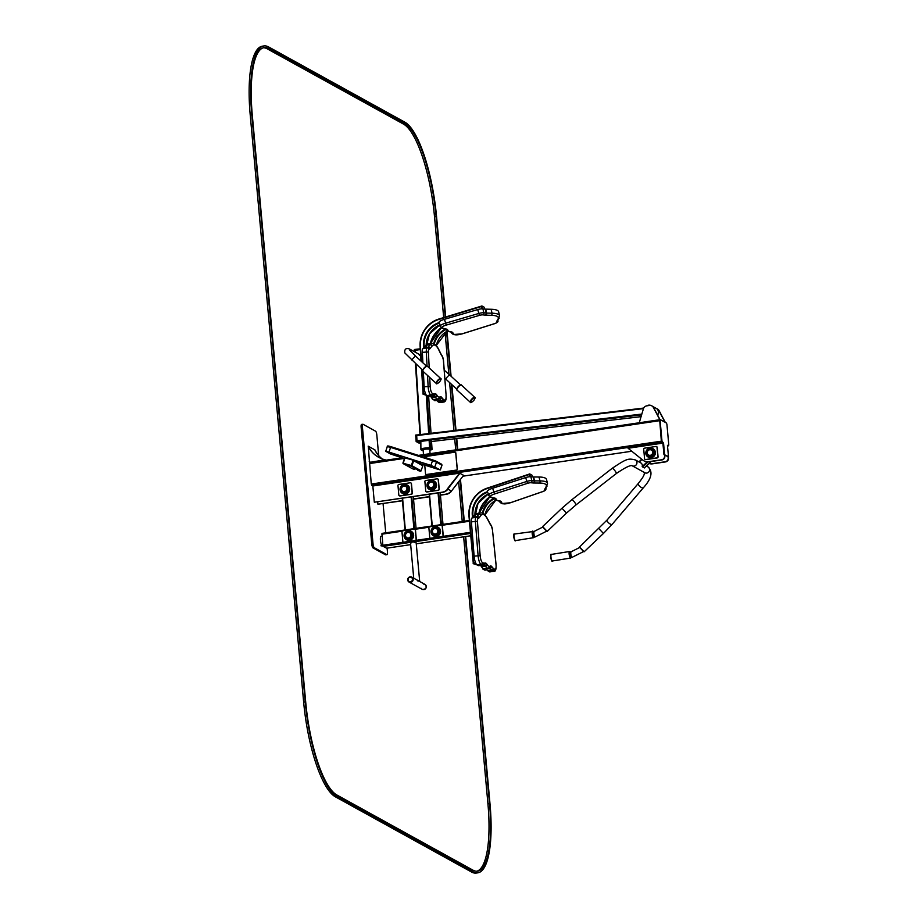 <?xml version="1.0" encoding="UTF-8"?>
<svg xmlns="http://www.w3.org/2000/svg" width="919" height="919" viewBox="0 0 919 919"><rect width="100%" height="100%" fill="white"/><g stroke="black" fill="none" stroke-linecap="round" stroke-linejoin="round"><path stroke-width="1.38" d="M361.799 424.475A3.331 0.896 81.6 0 0 361.615 424.429A3.331 0.896 81.6 0 0 361.121 427.186L371.77 544.128A3.331 0.896 81.6 0 0 373.034 547.919L385.521 554.812A3.331 0.896 81.6 0 0 385.716 554.858A3.331 0.896 81.6 0 0 385.888 554.754M378.697 455.606L376.824 434.963A3.331 0.896 81.6 0 0 375.549 431.183L363.062 424.279A3.331 0.896 81.6 0 0 362.879 424.245A3.331 0.896 81.6 0 0 362.396 426.99L373.034 543.945A3.331 0.896 81.6 0 0 374.297 547.724L386.784 554.628A3.331 0.896 81.6 0 0 386.979 554.662A3.331 0.896 81.6 0 0 387.462 551.917L387.117 548.138M385.727 532.825L383.074 503.658M401.798 457.88L369.576 462.613L371.276 484.037L372.838 485.979L374.309 502.222L442.28 492.182A8.317 7.834 -61.1 0 0 447.668 488.977L459.477 473.182L372.838 485.979M664.575 454.388L663.552 443.188L661.979 441.086L660.118 420.615L660.359 419.661L666.482 423.05L666.918 424.371L668.779 444.842L668.618 445.807L667.447 445.336L668.469 456.536L663.943 454.491L662.921 443.28L661.347 441.177L659.658 419.742L661.347 441.177L663.15 443.245M440.465 495.169L446.174 494.33A8.317 7.834 -61.1 0 0 451.551 491.125L451.47 491.056M451.551 491.125L451.263 490.964A8.317 7.834 -61.1 0 1 445.876 494.169L440.454 494.973M402.453 500.786L377.904 504.209L402.442 500.591M377.698 501.935L377.904 504.209M413.55 499.155L429.38 496.811M413.527 498.948L429.357 496.605M459.672 473.101L447.427 488.782M374.309 502.222L442.579 492.343A8.317 7.834 -61.1 0 0 447.955 489.138L447.668 488.977M451.459 491.068L463.613 475.341L459.914 473.296L447.76 489.034L451.459 491.068M664.426 454.503L664.563 456.042A3.331 3.136 118.9 0 1 661.691 459.753L648.665 461.683A8.317 7.834 118.9 0 1 642.852 460.132L628.079 448.265L662.886 443.119L663.955 454.572L664.724 454.664L664.862 456.203A3.331 3.136 118.9 0 1 661.99 459.914L648.963 461.843A8.317 7.834 118.9 0 1 644.058 460.913M667.539 456.467L668.32 456.64L668.458 458.19A3.331 3.136 118.9 0 1 665.586 461.901L652.559 463.831A8.317 7.834 118.9 0 1 649.009 463.521M668.021 456.479L668.159 458.03A3.331 3.136 118.9 0 1 665.287 461.74L652.26 463.67A8.317 7.834 118.9 0 1 649.067 463.463M369.806 461.775A0.827 0.781 -61.1 0 0 369.427 461.729L368.335 446.255A27.869 26.26 -61.1 0 0 378.743 457.363A27.869 26.26 -61.1 0 1 368.335 446.255L374.952 449.908A27.869 26.26 -61.1 0 0 382.189 458.914M374.757 449.805A27.869 26.26 -61.1 0 0 382.086 458.88A27.869 26.26 -61.1 0 1 374.757 449.805M368.151 446.152A27.869 26.26 -61.1 0 0 378.639 457.306A27.869 26.26 -61.1 0 0 385.107 459.776L385.888 460.201M656.522 408.564A4.158 3.917 118.9 0 1 658.762 410.414L665.023 422.246M657.407 408.955A4.158 3.917 118.9 0 1 659.061 410.575L665.322 422.407M639.256 422.763L643.38 408.875A4.158 3.917 118.9 0 1 646.804 405.842L649.446 405.451A4.158 3.917 118.9 0 1 653.329 407.404L659.842 419.719M651.973 405.957A4.158 3.917 118.9 0 1 653.616 407.565L660.026 419.696M419.88 463.521L437.915 469L428.093 464.577L390.655 452.711L387.393 451.907L391.264 454.112L404.429 458.627M412.298 468.644A0.666 0.632 -61.1 0 0 412.493 468.759L414.894 469.517M417.892 470.459L420.282 471.217A0.666 0.632 -61.1 0 0 421.097 470.781L422.809 465.761A0.666 0.632 -61.1 0 0 422.43 464.934L413.493 460.005M403.361 463.704L411.149 466.174A0.666 0.632 -61.1 0 0 411.965 465.738L413.676 460.706A0.666 0.632 -61.1 0 0 413.286 459.891L405.497 457.421A0.666 0.632 -61.1 0 0 404.693 457.869L402.981 462.889A0.666 0.632 -61.1 0 0 403.361 463.704L412.493 468.759M404.842 457.88L413.091 460.143L411.517 465.565L403.269 463.291L404.842 457.88M413.136 460.178L411.252 465.864L403.372 463.337M385.107 459.776L370.104 462.326A0.827 0.781 -61.1 0 0 369.231 461.625M385.337 460.201L370.104 462.326M667.654 456.536L664.747 454.928M469.356 520.487L381.971 533.376L382.832 545.243L383.212 546.38L386.623 548.195M418.306 580.682L417.054 580.015M417.582 580.842L419.397 581.279M414.274 542.486L416.181 542.83L419.65 581.026M413.722 578.177L410.552 543.336L411.115 542.945M419.156 581.153L417.444 580.762L418.903 580.946M417.846 580.36L417.203 580.096M423.556 584.059A2.826 2.665 118.9 0 1 424.946 584.381L411.827 577.132A2.826 2.665 118.9 0 1 412.792 580.888A2.826 2.665 118.9 0 1 409.093 582.083A2.826 2.665 -61.1 0 0 409.093 582.083A2.826 2.665 -61.1 0 0 413.056 580.211A2.826 2.665 -61.1 0 0 411.792 577.121M424.969 584.392A2.826 2.665 118.9 0 1 422.625 589.516A2.826 2.665 118.9 0 1 422.258 589.355A2.826 2.665 118.9 0 1 422.235 589.332A2.826 2.665 118.9 0 0 426.002 587.953A2.826 2.665 118.9 0 0 424.946 584.381A2.826 2.665 118.9 0 1 425.911 588.137A2.826 2.665 118.9 0 1 422.097 589.263M411.827 577.132L411.769 577.098C408.013 576.856 407.106 578.499 409.035 582.049A2.826 2.665 -61.1 0 0 413.01 580.188A2.826 2.665 -61.1 0 0 408.07 578.292A2.826 2.665 -61.1 0 0 409.035 582.049L422.212 589.32A2.826 2.665 118.9 0 1 421.212 588.321M532.515 476.892L531.952 475.146L529.7 473.905L529.08 474.112L529.735 476.731L529.137 474.526L486.978 488.609A25.272 23.825 -61.1 0 0 469.299 515.869L473.584 562.933M529.08 474.112L529.7 473.905L530.389 476.708M482.659 568.206L482.647 568.884M483.463 568.735L482.636 568.907L484.887 570.148L487.07 569.895M482.636 568.907L482.578 568.252M475.514 562.646L473.147 563.048L473.216 563.669L476.812 564.817M475.778 563.267L473.228 563.715L473.147 563.048M538.982 477.018L540.027 480.913A27.432 6.559 164.9 0 1 547.529 483.314L546.472 479.419A27.432 6.559 164.9 0 0 538.982 477.018L533.571 476.972A4.986 1.195 -15.1 0 1 533.123 476.95L530.814 476.731A4.986 1.195 164.9 0 0 525.645 477.581L492.641 488.242A7.478 1.792 164.9 0 0 487.334 491.493L489.436 496.685A1.666 1.562 -61.1 0 0 490.654 496.788L491.539 497.282A14.968 3.573 164.9 0 0 492.664 497.661L494.79 498.109A9.983 2.378 -15.1 0 1 495.996 499.074L495.973 499.247A14.968 3.573 164.9 0 0 498.868 500.844L499.27 500.878A9.983 2.378 -15.1 0 1 501.154 501.613L501.625 502.613A14.968 3.573 164.9 0 0 502.222 503.175L503.107 503.669A5.824 1.39 164.9 0 0 510.378 502.739L542.578 491.619A3.331 0.793 164.9 0 0 544.703 490.321L544.76 489.31A6.651 1.585 -15.1 0 1 544.841 489.057L546.081 486.794A25.778 6.157 164.9 0 0 539.304 483.049L533.893 483.003A6.651 1.585 -15.1 0 1 533.296 482.98L530.987 482.751A3.331 0.793 164.9 0 0 527.54 483.325L494.537 493.985A5.824 1.39 164.9 0 0 490.654 496.788M474.916 514.789L473.147 517.156A4.986 1.356 -98.4 0 1 472.986 517.317L471.975 517.96A4.986 1.356 81.6 0 0 471.39 521.831L474.124 556.133A7.478 2.033 81.6 0 0 476.995 564.932L477.88 565.426A16.634 4.503 81.6 0 0 478.799 565.633L480.028 565.484A8.317 2.252 -98.4 0 1 481.338 566.483L481.556 566.828A16.634 4.503 81.6 0 0 484.198 568.827L489.367 567.758A8.317 2.252 -98.4 0 1 490.149 568.298L491.539 569.895A16.634 4.503 81.6 0 0 492.515 570.733L493.4 571.227A7.478 2.033 81.6 0 0 493.825 571.319C495.525 571.813 496.271 569.527 496.065 564.461L492.446 529.643A3.331 0.896 81.6 0 0 491.516 526.323L490.286 524.45A6.651 1.804 -98.4 0 1 489.999 523.956L487.587 519.281A25.778 6.984 81.6 0 0 480.809 515.548L479.04 517.902A6.651 1.804 -98.4 0 1 478.822 518.121L477.811 518.764A3.331 0.896 81.6 0 0 477.421 521.349L480.155 555.65A5.824 1.574 81.6 0 0 482.395 562.497L483.279 562.979A14.968 4.055 81.6 0 0 484.106 563.163L485.335 563.014A9.983 2.7 -98.4 0 1 486.898 564.22L487.116 564.565A14.968 4.055 81.6 0 0 490.011 566.161L490.183 566.035A9.983 2.7 -98.4 0 1 491.688 566.529L493.066 568.114A14.968 4.055 81.6 0 0 493.951 568.872L494.836 569.366A5.824 1.574 81.6 0 0 495.996 564.392M485.875 568.585A8.317 2.252 -98.4 0 1 486.197 568.884L487.575 570.481A16.634 4.503 81.6 0 0 488.563 571.319L489.448 571.813A7.478 2.033 81.6 0 0 489.873 571.905L493.825 571.319M474.951 514.789L478.879 514.203A27.432 7.432 81.6 0 1 480.648 512.986L476.697 513.572A27.432 7.432 81.6 0 0 474.951 514.743M651.066 461.533L644.345 467.943L642.209 466.599A3.343 3.148 -61.1 0 0 640.474 462.739M542.612 526.587L547.196 531.4L566.529 513.055L561.946 508.23L542.612 526.587M598.878 528.632L603.45 533.457L584.116 551.802L579.544 546.977L607.149 519.936A3.331 1.287 -139.5 0 0 608.022 522.279A3.331 1.287 -139.5 0 0 612.215 524.255L643.392 487.736A3.331 1.287 -139.5 0 1 639.21 485.749A3.331 1.287 -139.5 0 1 638.326 483.417C645.104 474.905 643.978 474.457 644.529 472.377M570.148 551.905L571.216 551.733A2.826 0.758 80.9 0 0 570.871 554.352A2.826 0.758 80.9 0 0 571.94 557.282A2.826 0.758 80.9 0 0 572.112 557.316L571.044 557.488A2.826 0.758 -99.1 0 1 569.849 554.812A2.826 0.758 -99.1 0 1 570.148 551.905A2.826 0.758 -99.1 0 1 570.262 551.917M533.215 531.515L534.284 531.343A2.826 0.758 80.9 0 0 533.939 533.962A2.826 0.758 80.9 0 0 535.019 536.88A2.826 0.758 80.9 0 0 535.18 536.926L534.111 537.087A2.826 0.758 -99.1 0 1 532.917 534.421A2.826 0.758 -99.1 0 1 533.215 531.515A2.826 0.758 -99.1 0 1 533.399 531.561M424.739 465.14L425.531 473.813A0.827 0.781 -61.1 0 0 426.393 474.514L456.479 470.068A0.827 0.781 -61.1 0 0 457.202 469.138L455.721 452.895A0.827 0.781 -61.1 0 0 454.859 452.194L424.773 456.64A0.827 0.781 -61.1 0 0 424.107 457.191M425.968 474.457A0.827 0.781 -61.1 0 0 426.496 474.56L456.582 470.114A0.827 0.781 -61.1 0 0 457.294 469.184L455.824 452.952A0.827 0.781 -61.1 0 0 455.376 452.309M645.138 459.477A0.999 0.942 -61.1 0 0 645.804 459.638L657.2 457.949A0.999 0.942 -61.1 0 0 658.061 456.835L657.2 447.415A0.999 0.942 -61.1 0 0 656.637 446.634M644.564 458.696A0.999 0.942 -61.1 0 0 645.609 459.534L657.005 457.846A0.999 0.942 -61.1 0 0 657.866 456.732L657.005 447.312A0.999 0.942 -61.1 0 0 655.971 446.473L644.575 448.162A0.999 0.942 -61.1 0 0 643.714 449.276L644.564 458.696M426.313 491.814A0.999 0.942 -61.1 0 0 426.979 491.975L438.374 490.286A0.999 0.942 -61.1 0 0 439.236 489.172L438.386 479.752A0.999 0.942 -61.1 0 0 437.812 478.971M425.738 491.033A0.999 0.942 -61.1 0 0 426.784 491.872L438.179 490.183A0.999 0.942 -61.1 0 0 439.041 489.069L438.191 479.649A0.999 0.942 -61.1 0 0 437.145 478.81L425.75 480.499A0.999 0.942 -61.1 0 0 424.888 481.613L425.738 491.033M399.397 495.789A0.999 0.942 -61.1 0 0 400.064 495.95L411.459 494.273A0.999 0.942 -61.1 0 0 412.321 493.158L411.459 483.727A0.999 0.942 -61.1 0 0 410.896 482.946M398.823 495.008A0.999 0.942 -61.1 0 0 399.868 495.846L411.264 494.158A0.999 0.942 -61.1 0 0 412.126 493.043L411.264 483.624A0.999 0.942 -61.1 0 0 410.23 482.785L398.835 484.474A0.999 0.942 -61.1 0 0 397.973 485.588L398.823 495.008M430.31 538.132A0.999 0.942 -61.1 0 0 430.977 538.293L442.384 536.616A0.999 0.942 -61.1 0 0 443.245 535.501L442.384 526.082A0.999 0.942 -61.1 0 0 441.809 525.3M429.747 537.351A0.999 0.942 -61.1 0 0 430.781 538.189L442.188 536.501A0.999 0.942 -61.1 0 0 443.05 535.386L442.188 525.967A0.999 0.942 -61.1 0 0 441.154 525.14L429.747 526.817A0.999 0.942 -61.1 0 0 428.886 527.931L429.747 537.351M403.395 542.118A0.999 0.942 -61.1 0 0 404.061 542.279L415.457 540.59A0.999 0.942 -61.1 0 0 416.318 539.476L415.468 530.056A0.999 0.942 -61.1 0 0 414.894 529.275M402.832 541.337A0.999 0.942 -61.1 0 0 403.866 542.164L415.262 540.487A0.999 0.942 -61.1 0 0 416.123 539.373L415.273 529.953A0.999 0.942 -61.1 0 0 414.228 529.114L402.832 530.803A0.999 0.942 -61.1 0 0 401.971 531.917L402.832 541.337M423.222 450.735A11.706 2.194 -3.6 0 1 422.855 450.747L421.028 449.736A11.706 2.194 -3.6 0 1 430.115 448.656L431.953 449.667A11.706 2.194 -3.6 0 1 429.839 450.069M420.948 449.77L420.959 448.759A11.706 2.194 -3.6 0 1 430.058 447.679L431.987 448.621L431.528 441.223M419.742 442.935L417.077 441.545L416.629 435.02L643.714 408.059L416.629 435.02M431.528 441.327L429.747 440.235L420.397 441.465M652.674 406.405L656.109 408.312A4.905 4.629 118.9 0 1 657.613 415.124M646.723 405.853A4.905 4.629 118.9 0 1 651.192 405.589M647.022 405.807A4.744 4.469 118.9 0 1 650.273 405.417M419.455 355.216A2.826 2.665 118.9 0 1 420.672 355.251M414.733 351.885L414.607 350.357L420.305 349.588M419.317 355.136A2.826 2.665 118.9 0 1 420.672 355.216M420.982 360.271A2.826 2.665 118.9 0 1 420.408 360.535M420.891 448.863L420.856 441.292M429.116 440.316L429.575 447.691L431.964 448.587L432.056 449.598M418.938 443.05L416.181 441.557L416.973 441.453L416.686 435.009M419.707 442.969L418.903 443.05L419.707 442.969M416.181 441.557L415.687 435.307L416.525 434.94L415.744 435.032M414.343 349.553L414.4 350.369L414.572 349.473L420.259 348.806M460.706 385.13A2.826 0.919 132.6 0 0 458.213 386.646A2.826 0.919 132.6 0 0 456.915 389.265M426.692 366.348A2.826 0.919 132.6 0 0 424.199 367.864A2.826 0.919 132.6 0 0 422.901 370.483M481.866 305.97L481.269 306.142L481.843 308.83L481.315 306.555L438.834 319.444A25.272 23.825 -61.1 0 0 420.454 346.21L421.419 361.477M484.669 309.037L484.141 307.187L481.889 305.947L482.509 308.818M433.102 399.294L434.733 400.661L436.847 400.477M432.493 399.409L432.447 398.812M425.348 393.229L423.016 393.55L423.073 394.182L426.542 395.365M425.589 393.849L423.073 394.217L423.016 393.55M491.102 309.266L492.044 313.207A27.432 6.376 166.5 0 1 499.568 315.699L498.626 311.771A27.432 6.376 166.5 0 0 491.102 309.266L485.669 309.129A4.986 1.16 -13.5 0 1 485.221 309.106L482.9 308.853A4.986 1.16 166.5 0 0 477.696 309.577L444.463 319.318A7.478 1.735 166.5 0 0 439.098 322.351L441.109 327.635A1.666 1.562 -61.1 0 0 442.292 327.75L443.165 328.232A14.968 3.481 166.5 0 0 444.291 328.623L446.427 329.094A9.983 2.32 -13.5 0 1 447.622 330.047L447.599 330.22A14.968 3.481 166.5 0 0 450.494 331.816L450.907 331.862A9.983 2.32 -13.5 0 1 452.78 332.609L453.262 333.574A14.968 3.481 166.5 0 0 453.848 334.137L454.733 334.619A5.824 1.356 166.5 0 0 462.05 333.85L494.479 323.66A3.331 0.77 166.5 0 0 496.628 322.454L496.697 321.466A6.651 1.539 -13.5 0 1 496.788 321.225L498.041 319.054A25.778 5.985 166.5 0 0 491.263 315.309L485.829 315.171A6.651 1.539 -13.5 0 1 485.232 315.137L482.912 314.884A3.331 0.77 166.5 0 0 479.442 315.366L446.209 325.108A5.824 1.356 166.5 0 0 442.292 327.75M423.349 371.598L424.13 386.738A7.478 2.068 83.2 0 0 426.807 395.561L427.68 396.055A16.634 4.595 83.2 0 0 428.61 396.261L432.573 395.79A16.634 4.595 83.2 0 0 432.585 395.79A1.666 1.597 -97.1 0 0 432.596 395.79L433.837 395.629A8.317 2.297 -96.8 0 1 435.135 396.64L435.342 396.974A16.634 4.595 83.2 0 0 437.938 398.995L439.225 398.501A8.317 2.297 -96.8 0 1 439.994 399.041L441.361 400.638A16.634 4.595 83.2 0 0 442.326 401.477L443.211 401.971A7.478 2.068 83.2 0 0 443.636 402.062C445.646 401.856 446.473 399.57 446.094 395.216L443.406 360.271A3.331 0.919 83.2 0 0 442.567 356.951L441.361 355.079A6.651 1.838 -96.8 0 1 441.086 354.573L438.777 349.886A25.778 7.122 83.2 0 0 431.999 346.153L430.126 348.519A6.651 1.838 -96.8 0 1 429.897 348.738L428.863 349.381A3.331 0.919 83.2 0 0 428.38 351.977L429.219 367.956M429.966 396.1A8.317 2.297 -96.8 0 1 431.16 397.111L431.379 397.445A16.634 4.595 83.2 0 0 433.963 399.466L437.938 398.995M435.767 399.248A8.317 2.297 -96.8 0 1 436.031 399.512L437.387 401.109A16.634 4.595 83.2 0 0 438.363 401.948L439.248 402.442A7.478 2.068 83.2 0 0 439.661 402.533L443.636 402.062M431.999 346.153A1.666 1.539 38.1 0 0 430.103 344.763A27.432 7.582 83.2 0 1 431.999 343.534L428.024 344.005A27.432 7.582 83.2 0 0 426.163 345.188L430.103 344.763L428.231 347.141A4.986 1.378 -96.8 0 1 428.059 347.302L427.013 347.945A4.986 1.378 83.2 0 0 426.313 351.839L427.059 366.153M426.129 345.234L424.268 347.612A4.986 1.378 -96.8 0 1 424.096 347.773L423.05 348.416A4.986 1.378 83.2 0 0 422.338 352.31L422.889 362.821M430.069 453.676L429.805 449.494A3.331 0.62 176.4 0 0 426.45 449.081A3.331 0.62 176.4 0 0 423.165 449.908L423.464 454.652M390.828 453.871L404.417 458.673L390.311 453.894L385.716 451.298L388.978 452.102L430.908 465.382L440.373 469.942L420.247 463.716M438.225 468.816L431.057 465.462L389.128 452.182L386.187 451.459L390.77 454.043M438.053 469.322L420.098 463.635M465.68 536.535L490.011 803.987A83.147 22.538 -98.4 0 1 477.88 872.82A83.147 22.538 -98.4 0 1 473.113 871.786L336.917 796.566A83.147 22.538 -98.4 0 1 305.234 701.932L251.795 114.783A83.147 22.538 -98.4 0 1 263.937 45.95A83.147 22.538 -98.4 0 1 268.704 46.984L404.9 122.204A83.147 22.538 -98.4 0 1 436.582 216.838L445.692 316.963M477.88 872.82L476.295 873.05A83.147 22.538 -98.4 0 1 471.527 872.016L335.332 796.796A83.147 22.538 -98.4 0 1 303.649 702.162L250.221 115.013A83.147 22.538 -98.4 0 1 262.352 46.18L263.937 45.95M447.002 331.288L451.091 376.262M451.849 384.647L456.008 430.345M456.754 438.547L457.765 449.586M460.476 479.396L464.279 521.211M445.244 317.101L436.1 216.562A81.481 22.09 81.6 0 0 405.038 123.824L268.853 48.604A81.481 22.09 81.6 0 0 264.178 47.593A81.481 22.09 81.6 0 0 252.288 115.047L305.717 702.196A81.481 22.09 81.6 0 0 336.768 794.935L472.963 870.155A81.481 22.09 81.6 0 0 477.627 871.166A81.481 22.09 81.6 0 0 489.528 803.711L465.221 536.593M476.835 871.235A81.481 22.09 81.6 0 0 487.943 803.953L463.635 536.834M463.831 521.28L460.063 479.925M457.306 449.644L456.306 438.593M455.56 430.391L451.344 384.176M450.586 375.802L446.554 331.541M462.246 521.51L458.627 481.786M455.721 449.885L454.71 438.788M453.963 430.586L449.598 382.568M448.84 374.205L445.049 332.54M443.682 317.583L434.515 216.804A81.481 22.09 81.6 0 0 403.464 124.065L267.268 48.845A81.481 22.09 81.6 0 0 263.397 47.765M371.77 544.128L373.034 543.945M361.121 427.186L362.396 426.99M385.521 554.812L386.784 554.628M373.034 547.919L374.297 547.724M418.49 455.41L659.601 419.776M369.415 463.578L403.763 458.501M420.454 456.031L660.118 420.615M371.276 484.037L661.979 441.086M371.713 485.37L662.427 442.407M462.969 476.168L631.755 451.229M411.149 466.174L420.282 471.217M411.965 465.738L421.097 470.781M413.676 460.706L422.809 465.761M663.552 443.188L662.921 443.28M663.495 442.992L662.863 443.096M405.003 529.976L402.258 498.305L404.98 529.976M416.054 528.345L413.32 496.662L416.066 528.333M414.503 528.574L411.758 496.892M413.883 528.655L411.149 496.984M405.336 529.918L402.602 498.247M386.508 548.206L410.667 544.634M416.261 543.807L470.746 535.766L416.273 543.83M381.822 534.203L402.177 531.193M414.963 529.31L429.093 527.219M441.89 525.323L469.425 521.257M382.832 545.243L403.521 542.187M415.974 540.349L430.437 538.212M442.889 536.374L470.436 532.308M383.212 546.38L470.539 533.479M410.242 581.796A2.332 2.194 -61.1 0 0 412.206 578.269A2.332 2.194 -61.1 0 0 408.346 578.43A2.332 2.194 -61.1 0 0 410.242 581.796M381.994 536.087L381.167 536.214A4.986 1.356 81.6 0 0 380.489 540.843A4.986 1.356 81.6 0 0 382.338 546.024A4.986 1.356 81.6 0 0 382.626 546.081L380.914 545.771M487.392 491.711A22.113 20.85 -61.1 0 0 472.309 515.421L472.504 517.615M486.978 488.609L529.068 474.158L486.967 488.219A25.778 24.296 -61.1 0 0 468.966 515.961M487.552 492.297A21.619 20.379 -61.1 0 0 472.929 515.433L472.309 515.421M469.299 515.869L473.251 562.991L468.954 515.996C468.667 502.578 474.675 493.319 486.967 488.219M473.997 516.018L472.929 515.433L473.09 517.225M475.043 516.616L478.018 503.325L488.046 494.123A21.619 20.379 -61.1 0 0 475.02 516.593M493.905 498.247A22.113 20.85 -61.1 0 0 482.326 513.135M490.068 497.041A25.272 23.825 -61.1 0 0 479.247 513.204M494.1 498.845A21.619 20.379 -61.1 0 0 482.923 513.376M489.747 496.869A25.778 24.296 -61.1 0 0 478.914 513.25M495.628 500.315A21.619 20.379 -61.1 0 0 484.922 514.927L495.651 500.327M529.091 474.365L529.712 474.17M473.388 562.956L473.446 563.611M495.973 499.247A1.666 1.608 6.6 0 1 493.962 498.167A16.634 3.975 164.9 0 0 493.962 498.466L498.293 500.947A1.666 1.356 -85 0 0 498.868 500.844M539.304 483.049A1.666 1.229 90.5 0 0 540.027 480.913L534.617 480.867A4.986 1.195 -15.1 0 1 534.18 480.844L531.871 480.626A4.986 1.195 164.9 0 0 526.69 481.476L493.687 492.147A7.478 1.792 164.9 0 0 488.38 495.387M533.571 476.972L534.617 480.867A1.666 1.229 90.5 0 1 533.893 483.003M533.123 476.95L534.18 480.844A1.666 1.367 95.5 0 1 533.296 482.98M530.814 476.731L531.871 480.626A1.666 1.367 95.5 0 1 530.987 482.751M525.645 477.581L527.54 483.325M492.641 488.242L494.537 493.985M489.436 496.685L490.309 497.179A1.666 1.562 -61.1 0 0 491.539 497.282M490.309 497.179L491.906 497.73A1.666 1.459 -78.2 0 0 492.664 497.661M491.906 497.73L494.031 498.178A1.666 1.459 -78.2 0 0 494.79 498.109M494.066 498.19A1.666 1.608 6.6 0 0 495.996 499.074M498.5 500.947A1.666 1.356 -85 0 0 499.27 500.878M499.442 501.108A1.666 1.608 -25.8 0 0 501.154 501.613M499.373 501.085L499.706 501.774A1.666 1.608 -25.8 0 0 501.625 502.613M499.706 501.774L500.993 503.072A1.666 1.562 -61.1 0 0 502.222 503.175M500.993 503.072L501.877 503.566A1.666 1.562 -61.1 0 0 503.107 503.669M501.877 503.566L510.504 502.75L542.692 491.631C544.967 490.849 546.047 489.93 545.932 488.874A1.666 1.608 -176.2 0 1 544.703 490.321M545.955 488.173A1.666 1.608 -176.2 0 1 544.76 489.31M547.529 483.314L545.886 488.288A1.666 1.574 -151.5 0 1 544.841 489.057M547.115 486.025A1.666 1.574 -151.5 0 1 546.081 486.794M477.88 565.426L481.843 564.84A16.634 4.503 81.6 0 0 482.762 565.047L483.991 564.898A8.317 2.252 -98.4 0 1 485.301 565.897L485.508 566.242A16.634 4.503 81.6 0 0 488.15 568.252M478.799 565.633L482.762 565.047A1.666 1.597 -97.1 0 0 484.106 563.163M480.028 565.484L483.991 564.898A1.666 1.597 -97.1 0 0 485.335 563.014M481.338 566.483L485.301 565.897A1.666 1.367 -32.7 0 0 486.898 564.22M481.556 566.828L485.508 566.242A1.666 1.367 -32.7 0 0 487.116 564.565M486.197 568.884L490.149 568.298A1.666 1.47 -41 0 0 491.688 566.529M487.575 570.481L491.539 569.895A1.666 1.47 -41 0 0 493.066 568.114M488.563 571.319L492.515 570.733A1.666 1.562 -61.1 0 0 493.951 568.872M489.448 571.813L493.4 571.227A1.666 1.562 -61.1 0 0 494.836 569.366M480.809 515.548A1.666 1.551 36.8 0 0 478.879 514.203L477.11 516.57A4.986 1.356 -98.4 0 1 476.938 516.731L475.939 517.374A4.986 1.356 81.6 0 0 475.341 521.245L478.087 555.547A7.478 2.033 81.6 0 0 480.959 564.346L481.843 564.84A1.666 1.562 -61.1 0 0 483.279 562.979M473.147 517.156L477.11 516.57A1.666 1.551 36.8 0 1 479.04 517.902M472.986 517.317L476.938 516.731A1.666 1.585 57.6 0 1 478.822 518.121M471.975 517.96L475.939 517.374A1.666 1.585 57.6 0 1 477.811 518.764M471.39 521.831L477.421 521.349M474.124 556.133L480.155 555.65M476.995 564.932L480.959 564.346A1.666 1.562 -61.1 0 0 482.395 562.497M489.459 567.701A1.666 1.585 -124.7 0 0 489.551 567.643L489.367 567.758A1.666 1.585 -124.7 0 0 490.011 566.161M489.551 567.643A1.666 1.585 -124.7 0 0 490.183 566.035M496.007 564.542L492.446 529.643M492.458 529.781L491.32 525.645A1.666 1.378 146.6 0 1 491.516 526.323M489.965 523.612A1.666 1.378 146.6 0 1 490.286 524.45M491.32 525.645L489.896 523.428A1.666 1.252 152.7 0 1 489.999 523.956M489.896 523.428L487.484 518.753A1.666 1.252 152.7 0 1 487.587 519.281M650.261 444.991L650.388 444.187L650.238 444.991M658.647 443.751L658.774 442.947M656.809 444.015L656.936 443.222M656.155 444.118L656.281 443.314M650.595 444.934L650.721 444.141M641.726 459.224L638.923 461.889M648.044 461.924L642.668 467.024M641.025 463.038L635.397 459.937A3.331 3.136 118.9 0 1 636.534 464.348A3.331 3.136 118.9 0 1 632.192 465.761C630.365 464.968 625.081 467.553 616.35 473.526A3.331 0.609 52.1 0 0 614.788 470.528A3.331 0.609 52.1 0 0 612.261 468.276L571.859 499.706A3.331 0.609 52.1 0 1 574.375 501.958A3.331 0.609 52.1 0 1 575.937 504.956L566.529 513.055M641.979 459.431L639.21 462.039M647.148 461.901L642.209 466.599M646.39 466.013L648.056 466.932A3.331 3.136 118.9 0 1 649.193 471.355A3.331 3.136 118.9 0 1 644.839 472.745L632.18 465.761M579.809 547.552L583.565 551.503M542.876 527.15L546.644 531.113M552.02 560.705A2.998 0.804 -99.1 0 1 550.826 557.879A2.998 0.804 -99.1 0 1 551.067 554.823M570.4 551.859L569.596 551.492A3.331 0.896 -99.1 0 0 569.24 554.915A3.331 0.896 -99.1 0 0 570.653 558.051L552.457 560.981A3.331 0.896 -99.1 0 1 551.055 557.844A3.331 0.896 -99.1 0 1 551.4 554.41A3.331 0.896 -99.1 0 1 551.538 554.433M552.457 560.981C551.595 563.347 549.769 552.733 551.4 554.41L569.596 551.492A3.331 0.896 -99.1 0 1 569.723 551.503M515.088 540.303A2.998 0.804 -99.1 0 1 513.893 537.477A2.998 0.804 -99.1 0 1 514.146 534.421M515.536 540.59A3.331 0.896 -99.1 0 1 514.123 537.443A3.331 0.896 -99.1 0 1 514.479 534.019C512.848 532.342 514.663 542.957 515.536 540.59L533.721 537.661A3.331 0.896 -99.1 0 1 532.308 534.513A3.331 0.896 -99.1 0 1 532.664 531.09A3.331 0.896 -99.1 0 1 532.882 531.148M652.927 448.679A4.825 4.549 118.9 0 1 654.765 455.204A4.825 4.549 118.9 0 1 648.263 457.111M645.804 453.469A4.825 4.549 118.9 0 1 652.731 448.564A4.825 4.549 118.9 0 1 654.374 454.985A4.825 4.549 118.9 0 1 645.804 453.469M646.172 453.274A4.239 3.998 118.9 0 1 651.893 448.794A4.239 3.998 118.9 0 1 652.547 455.973A4.239 3.998 118.9 0 1 646.172 453.274M646.31 453.239A4.078 3.848 118.9 0 1 651.812 448.931A4.078 3.848 118.9 0 1 652.444 455.835A4.078 3.848 118.9 0 1 646.31 453.239M646.907 453.033A3.251 3.067 118.9 0 1 651.307 449.586A3.251 3.067 118.9 0 1 651.801 455.089A3.251 3.067 118.9 0 1 646.907 453.033M647.252 452.952A2.849 2.688 118.9 0 1 651.1 449.931A2.849 2.688 118.9 0 1 651.537 454.756A2.849 2.688 118.9 0 1 647.252 452.952M434.101 481.016A4.825 4.549 118.9 0 1 435.939 487.541A4.825 4.549 118.9 0 1 429.437 489.448M426.979 485.806A4.825 4.549 118.9 0 1 433.906 480.901A4.825 4.549 118.9 0 1 435.56 487.323A4.825 4.549 118.9 0 1 426.979 485.806M427.346 485.611A4.239 3.998 118.9 0 1 433.079 481.131A4.239 3.998 118.9 0 1 433.734 488.311A4.239 3.998 118.9 0 1 427.346 485.611M427.484 485.577A4.078 3.848 118.9 0 1 432.987 481.269A4.078 3.848 118.9 0 1 433.619 488.173A4.078 3.848 118.9 0 1 427.484 485.577M428.082 485.37A3.251 3.067 118.9 0 1 432.481 481.924A3.251 3.067 118.9 0 1 432.975 487.426A3.251 3.067 118.9 0 1 428.082 485.37M428.426 485.289A2.849 2.688 118.9 0 1 432.275 482.268A2.849 2.688 118.9 0 1 432.711 487.093A2.849 2.688 118.9 0 1 428.426 485.289M407.186 484.991A4.825 4.549 118.9 0 1 409.024 491.516A4.825 4.549 118.9 0 1 402.522 493.423M407.381 485.094L406.991 484.887C404.107 483.164 401.787 484.784 400.041 489.747A4.825 4.549 118.9 0 1 406.991 484.887A4.825 4.549 118.9 0 1 408.633 491.297A4.825 4.549 118.9 0 1 400.064 489.781L402.717 493.537M400.431 489.597A4.239 3.998 118.9 0 1 406.152 485.117A4.239 3.998 118.9 0 1 406.807 492.285A4.239 3.998 118.9 0 1 400.431 489.597M400.569 489.563A4.078 3.848 118.9 0 1 406.072 485.255A4.078 3.848 118.9 0 1 406.703 492.147A4.078 3.848 118.9 0 1 400.569 489.563M401.166 489.345A3.251 3.067 118.9 0 1 405.566 485.898A3.251 3.067 118.9 0 1 406.06 491.412A3.251 3.067 118.9 0 1 401.166 489.345M401.511 489.264A2.849 2.688 118.9 0 1 405.359 486.254A2.849 2.688 118.9 0 1 405.796 491.068A2.849 2.688 118.9 0 1 401.511 489.264M438.099 527.334A4.825 4.549 118.9 0 1 439.948 533.859A4.825 4.549 118.9 0 1 433.446 535.777M430.988 532.124A4.825 4.549 118.9 0 1 437.903 527.23A4.825 4.549 118.9 0 1 439.558 533.64A4.825 4.549 118.9 0 1 430.988 532.124M431.344 531.94A4.239 3.998 118.9 0 1 437.076 527.46A4.239 3.998 118.9 0 1 437.731 534.628A4.239 3.998 118.9 0 1 431.344 531.94M431.482 531.906A4.078 3.848 118.9 0 1 436.996 527.598A4.078 3.848 118.9 0 1 437.616 534.49A4.078 3.848 118.9 0 1 431.482 531.906M432.079 531.687A3.251 3.067 118.9 0 1 436.479 528.241A3.251 3.067 118.9 0 1 436.984 533.755A3.251 3.067 118.9 0 1 432.079 531.687M432.424 531.607A2.849 2.688 118.9 0 1 436.284 528.597A2.849 2.688 118.9 0 1 436.72 533.422A2.849 2.688 118.9 0 1 432.424 531.607M411.184 531.32A4.825 4.549 118.9 0 1 413.033 537.833A4.825 4.549 118.9 0 1 406.531 539.752M404.073 536.099A4.825 4.549 118.9 0 1 410.988 531.205A4.825 4.549 118.9 0 1 412.642 537.626A4.825 4.549 118.9 0 1 404.073 536.099M404.429 535.915A4.239 3.998 118.9 0 1 410.161 531.435A4.239 3.998 118.9 0 1 410.816 538.603A4.239 3.998 118.9 0 1 404.429 535.915M404.567 535.88A4.078 3.848 118.9 0 1 410.081 531.573A4.078 3.848 118.9 0 1 410.701 538.465A4.078 3.848 118.9 0 1 404.567 535.88M405.164 535.662A3.251 3.067 118.9 0 1 409.564 532.227A3.251 3.067 118.9 0 1 410.069 537.73A3.251 3.067 118.9 0 1 405.164 535.662M405.509 535.582A2.849 2.688 118.9 0 1 409.357 532.572A2.849 2.688 118.9 0 1 409.805 537.397A2.849 2.688 118.9 0 1 405.509 535.582M441.419 524.588L438.685 492.917M437.26 476.467L437.191 475.686M442.969 524.358L440.235 492.687L442.992 524.358M438.811 476.237L438.742 475.456L438.834 476.226M440.798 524.68L438.064 493.009M436.651 476.559L436.582 475.778M432.252 525.944L429.518 494.273M428.093 477.823L428.024 477.041M431.919 526.001L429.184 494.319L431.896 526.001M427.76 477.869L427.691 477.099L427.737 477.869M430.471 448.702L429.943 440.339M430.184 448.656L430.115 447.679M430.115 448.656L430.058 447.679M421.028 449.736L420.959 448.759M420.982 449.747L420.913 448.771M432.022 449.563L431.493 441.2M641.588 414.883L417.077 441.545M641.071 416.64L431.539 441.522L641.071 416.652M643.461 408.622L416.514 435.572M641.841 414.067L416.835 440.787M444.222 370.162L450.034 375.297A2.826 0.919 132.6 0 0 447.3 376.916A2.826 0.919 132.6 0 0 446.209 379.455L456.732 389.116M410.759 351.368A2.826 2.665 -61.1 0 0 409.426 348.956C405.911 347.853 404.371 349.163 404.808 352.896L422.717 370.334M409.748 350.15L416.02 356.515A2.826 0.919 132.6 0 0 413.435 357.973A2.826 0.919 132.6 0 0 412.194 360.673M428.679 433.584L426.267 395.4M420.431 434.561L415.962 364.131M415.204 352.149L415.078 350.208M429.506 433.492L427.105 395.733M420.879 448.794L420.925 449.805M415.457 363.66L419.96 434.618L415.48 363.694M431 433.308L428.645 396.261L431.022 433.308M416.479 435.215L415.687 435.307M416.858 441.074L416.066 441.177M414.63 350.288L414.572 349.473M474.916 398.007A3.331 1.08 132.6 0 0 474.801 397.376L461.487 385.141A3.331 1.08 132.6 0 0 458.443 386.853A3.331 1.08 132.6 0 0 456.984 390.035L470.298 402.269C470.287 403.108 471.413 402.533 473.676 400.523A2.998 0.976 132.6 0 0 474.043 397.847A2.998 0.976 132.6 0 0 470.643 401.741A2.998 0.976 132.6 0 0 473.664 400.512C475.123 398.478 475.502 397.422 474.801 397.376A3.331 1.08 132.6 0 0 471.757 399.087A3.331 1.08 132.6 0 0 470.298 402.269A3.331 1.08 132.6 0 0 470.942 402.327M439.65 381.73A2.998 0.976 132.6 0 0 440.04 379.065A2.998 0.976 132.6 0 0 436.64 382.959A2.998 0.976 132.6 0 0 439.65 381.73M440.902 379.225A3.331 1.08 132.6 0 0 440.787 378.582A3.331 1.08 132.6 0 0 437.743 380.305A3.331 1.08 132.6 0 0 436.295 383.487A3.331 1.08 132.6 0 0 436.939 383.545M427.473 366.359A3.331 1.08 132.6 0 0 424.429 368.071A3.331 1.08 132.6 0 0 422.97 371.253L436.295 383.487C436.284 384.326 437.41 383.74 439.661 381.741C441.12 379.696 441.488 378.639 440.787 378.582L427.473 366.359C426.887 364.383 420.936 370.874 422.97 371.253M439.144 322.558A22.113 20.85 -61.1 0 0 423.475 345.854L423.613 348.071M421.936 369.622L423.452 393.447M438.834 319.444L481.246 306.188L438.834 319.042A25.778 24.296 -61.1 0 0 420.121 346.302M439.293 323.155A21.619 20.379 -61.1 0 0 424.096 345.877L423.475 345.854M420.454 346.21L421.063 361.144M421.58 369.289L423.119 393.493M425.164 346.474L424.096 345.877L424.21 347.681M439.719 324.935A21.619 20.379 -61.1 0 0 426.186 347.037L429.518 333.873L439.719 324.958M445.474 329.094A22.113 20.85 -61.1 0 0 433.665 343.706M441.568 327.888A25.272 23.825 -61.1 0 0 430.574 343.695M445.726 329.668A21.619 20.379 -61.1 0 0 434.25 343.959M430.218 343.74L441.223 327.692A25.778 24.296 -61.1 0 0 430.241 343.74M447.151 331.173A21.619 20.379 -61.1 0 0 436.226 345.544L447.174 331.185M481.269 306.406L481.889 306.222M423.257 393.47L423.291 394.125M445.6 329.128A16.634 3.86 166.5 0 0 445.623 329.347L449.954 331.897A1.666 1.344 -84.2 0 0 450.494 331.816M491.263 315.309A1.666 1.218 91.5 0 0 492.044 313.207L486.611 313.069A4.986 1.16 -13.5 0 1 486.162 313.034L483.853 312.782A4.986 1.16 166.5 0 0 478.65 313.505L445.405 323.247A7.478 1.735 166.5 0 0 440.04 326.279M485.669 309.129L486.611 313.069A1.666 1.218 91.5 0 1 485.829 315.171M485.221 309.106L486.162 313.034A1.666 1.356 96.3 0 1 485.232 315.137M482.9 308.853L483.853 312.782A1.666 1.356 96.3 0 1 482.912 314.884M477.696 309.577L479.442 315.366M444.463 319.318L446.209 325.108M441.109 327.635L441.982 328.117A1.666 1.562 -61.1 0 0 443.165 328.232M441.982 328.117L443.555 328.68A1.666 1.459 -77.6 0 0 444.291 328.623M443.555 328.68L445.692 329.151A1.666 1.459 -77.6 0 0 446.427 329.094M445.749 329.163A1.666 1.608 7.3 0 0 447.622 330.047M445.646 329.14A1.666 1.608 7.3 0 0 447.599 330.22M450.161 331.897A1.666 1.344 -84.2 0 0 450.907 331.862M451.126 332.081A1.666 1.62 -26 0 0 452.78 332.609M451.057 332.058L451.39 332.735A1.666 1.62 -26 0 0 453.262 333.574M451.39 332.735L452.665 334.011A1.666 1.562 -61.1 0 0 453.848 334.137M452.665 334.011L453.549 334.505A1.666 1.562 -61.1 0 0 454.733 334.619M453.549 334.505L462.177 333.873L494.606 323.683C497.225 322.718 498.328 321.822 497.903 321.007A1.666 1.608 -175.6 0 1 496.628 322.454M497.914 320.363A1.666 1.608 -175.6 0 1 496.697 321.466M499.568 315.699L497.845 320.49A1.666 1.574 -149.9 0 1 496.788 321.225M499.097 318.319A1.666 1.574 -149.9 0 1 498.041 319.054M427.68 396.055L431.654 395.584A16.634 4.595 83.2 0 0 432.573 395.79L432.596 395.79A1.666 1.597 -97.1 0 0 433.975 393.952L435.227 393.791A9.983 2.757 -96.8 0 1 436.778 394.998L436.996 395.342A14.968 4.135 83.2 0 0 439.879 396.939L440.063 396.813A9.983 2.757 -96.8 0 1 441.579 397.307L442.935 398.903A14.968 4.135 83.2 0 0 443.808 399.662L444.693 400.144A5.824 1.608 83.2 0 0 446.025 395.159M431.16 397.111L435.135 396.64A1.666 1.378 -31.9 0 0 436.778 394.998M431.379 397.445L435.342 396.974A1.666 1.378 -31.9 0 0 436.996 395.342M436.031 399.512L439.994 399.041A1.666 1.47 -40.4 0 0 441.579 397.307M437.387 401.109L441.361 400.638A1.666 1.47 -40.4 0 0 442.935 398.903M438.363 401.948L442.326 401.477A1.666 1.562 -61.1 0 0 443.808 399.662M439.248 402.442L443.211 401.971A1.666 1.562 -61.1 0 0 444.693 400.144M424.268 347.612L428.231 347.141A1.666 1.539 38.1 0 1 430.126 348.519M424.096 347.773L428.059 347.302A1.666 1.585 58.3 0 1 429.897 348.738M423.05 348.416L427.013 347.945A1.666 1.585 58.3 0 1 428.863 349.381M422.338 352.31L428.38 351.977M427.542 375.446L428.105 386.267A7.478 2.068 83.2 0 0 430.77 395.09L431.654 395.584A1.666 1.562 -61.1 0 0 433.136 393.757A14.968 4.135 83.2 0 0 433.975 393.952M424.13 386.738L430.172 386.405A5.824 1.608 83.2 0 0 432.252 393.275L433.136 393.757M426.807 395.561L430.77 395.09A1.666 1.562 -61.1 0 0 432.252 393.275M429.713 377.445L430.172 386.405M432.596 395.79L433.837 395.629A1.666 1.597 -97.1 0 0 435.227 393.791M439.316 398.444A1.666 1.585 -124 0 0 439.408 398.387L439.225 398.501A1.666 1.585 -124 0 0 439.879 396.939M439.408 398.387A1.666 1.585 -124 0 0 440.063 396.813M446.094 395.216L443.486 360.34L442.372 356.239A1.666 1.39 147.4 0 1 442.567 356.951M441.063 354.206A1.666 1.39 147.4 0 1 441.361 355.079M442.372 356.239L440.994 354.022A1.666 1.264 153.7 0 1 441.086 354.573M440.994 354.022L438.673 349.335A1.666 1.264 153.7 0 1 438.777 349.886M440.224 469.816L441.982 465.232L441.476 464.141A0.827 0.781 -61.1 0 0 441.338 464.084M434.871 466.863L436.479 462.154L441.821 465.106A0.827 0.781 -61.1 0 0 441.476 464.141L436.134 461.189A0.827 0.781 -61.1 0 0 435.997 461.131L433.021 460.017L432.516 460.672L436.479 462.154A0.827 0.781 -61.1 0 0 436.134 461.189L391.08 446.726L432.987 460.005M430.908 465.382L432.516 460.672L390.586 447.381L391.092 446.737C388.082 445.772 386.83 445.726 387.324 446.588L390.586 447.381L388.978 452.102M388.565 446.22L391.057 446.726M305.234 701.932L303.649 702.162M336.917 796.566L335.332 796.796M251.795 114.783L250.221 115.013M473.113 871.786L471.527 872.016M489.528 803.711L487.943 803.953M436.1 216.562L434.515 216.804M405.038 123.824L403.464 124.065M268.853 48.604L267.268 48.845M361.615 424.429L362.879 424.245M385.716 554.858L386.979 554.662M369.576 462.613L401.741 457.857M418.432 455.387L660.29 419.65M462.946 476.191L631.79 451.24M412.39 468.713L403.257 463.658M422.533 464.98L413.401 459.937M668.618 445.807L667.987 445.899M386.566 548.218L410.667 544.657M381.971 533.376L469.356 520.464M422.212 589.32L422.625 589.516C426.359 588.999 427.14 587.287 424.992 584.404L424.946 584.381M489.735 496.857L478.879 513.25M498.293 500.947L499.235 500.786M545.932 488.874L545.989 488.104M480.648 512.986C482.705 512.411 484.979 514.33 487.484 518.753M658.67 443.739L658.797 442.947M641.703 459.213L638.9 461.866M651.111 461.522L644.345 467.943M571.859 499.706L561.946 508.23M575.937 504.956L616.35 473.526M635.397 459.937C628.297 458.386 627.344 458.144 612.261 468.276M643.392 487.736C651.571 478.673 653.133 471.746 648.056 466.932M638.326 483.417L607.149 519.936M603.45 533.457L612.215 524.255M572.112 557.316L583.691 551.526M571.216 551.733L579.797 547.425M535.18 536.926L546.759 531.125M534.284 531.343L542.865 527.024M570.653 558.051L571.308 557.442M533.479 531.469L514.479 534.019M533.721 537.661L534.376 537.052M653.122 448.782L652.731 448.564C649.848 446.852 647.527 448.472 645.781 453.435L648.458 457.225M434.296 481.119L433.906 480.901C431.022 479.178 428.702 480.809 426.956 485.772L429.632 489.563M438.294 527.437L437.903 527.23C435.02 525.507 432.711 527.127 430.954 532.09L433.63 535.88M411.379 531.423L410.988 531.205C408.105 529.482 405.784 531.102 404.038 536.076L406.715 539.867M444.819 378.191L446.209 379.455M450.034 375.297L460.557 384.958M420.661 355.159L409.426 348.956M416.02 356.515L426.542 366.176M414.71 351.874L414.607 350.357M461.487 385.141C460.89 383.166 454.951 389.656 456.984 390.035M438.834 319.042C426.427 323.798 420.19 332.896 420.098 346.325L421.04 361.121M421.557 369.277L423.096 393.504M481.269 306.142L481.889 305.947M449.954 331.897L450.919 331.759M497.903 321.007L497.96 320.283M428.61 396.261L432.573 395.79M431.999 343.534C434.25 343.189 436.468 345.13 438.673 349.335M440.373 469.942L441.982 465.232M385.716 451.298L387.324 446.588"/></g></svg>
